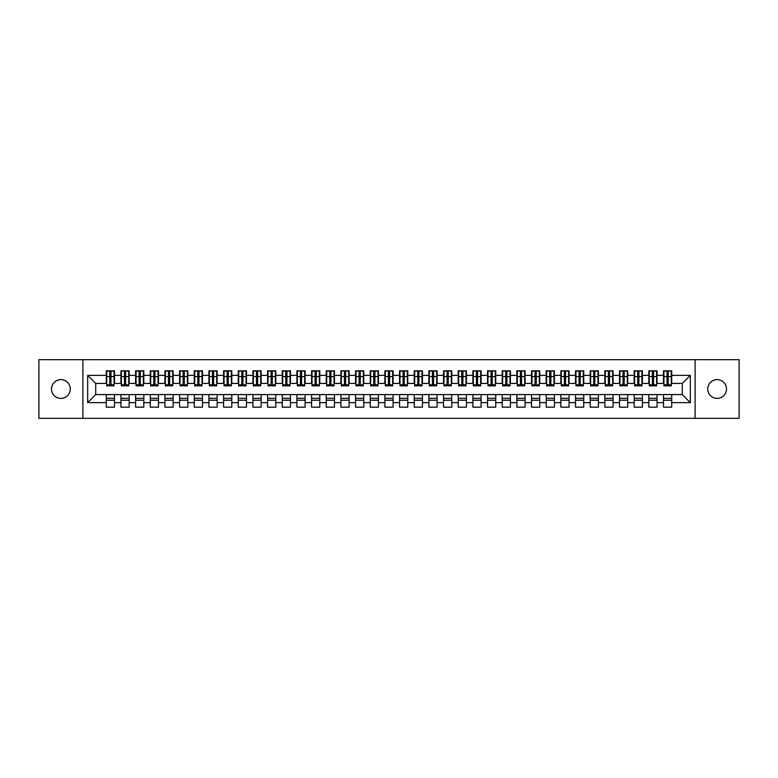 <?xml version="1.0" encoding="UTF-8"?>
<svg xmlns="http://www.w3.org/2000/svg" width="778" height="778" viewBox="0 0 778 778"><rect width="100%" height="100%" fill="white"/><g stroke="black" fill="none" stroke-linecap="round" stroke-linejoin="round"><path stroke-width="1.17" d="M717.102 379.615A9.385 9.385 0 0 0 707.717 389A9.385 9.385 0 0 0 717.102 398.385A9.385 9.385 0 0 0 726.487 389A9.385 9.385 0 0 0 717.102 379.615M60.898 379.615A9.385 9.385 0 0 0 51.513 389A9.385 9.385 0 0 0 60.898 398.385A9.385 9.385 0 0 0 70.283 389A9.385 9.385 0 0 0 60.898 379.615M695.104 418.331L739.1 418.331L739.1 359.669L695.104 359.669L695.104 418.331L82.896 418.331L82.896 359.669L38.9 359.669L38.9 418.331L82.896 418.331M667.028 379.693L668.205 379.693L667.028 379.693M671.715 398.307L663.508 398.307M663.508 400.223L671.715 400.223M652.363 379.693L653.539 379.693L652.363 379.693M657.06 398.307L648.842 398.307M648.842 400.223L657.06 400.223M637.697 379.693L638.874 379.693L637.697 379.693M642.395 398.307L634.177 398.307M634.177 400.223L642.395 400.223M623.032 379.693L624.209 379.693L623.032 379.693M627.729 398.307L619.512 398.307M619.512 400.223L627.729 400.223M608.367 379.693L609.544 379.693L608.367 379.693M613.064 398.307L604.856 398.307M604.856 400.223L613.064 400.223M593.711 379.693L594.878 379.693L593.711 379.693M598.399 398.307L590.191 398.307M590.191 400.223L598.399 400.223M579.046 379.693L580.213 379.693L579.046 379.693M583.733 398.307L575.525 398.307M575.525 400.223L583.733 400.223M564.381 379.693L565.557 379.693L564.381 379.693M569.068 398.307L560.86 398.307M560.86 400.223L569.068 400.223M549.715 379.693L550.892 379.693L549.715 379.693M554.413 398.307L546.195 398.307M546.195 400.223L554.413 400.223M535.05 379.693L536.227 379.693L535.05 379.693M539.747 398.307L531.53 398.307M531.53 400.223L539.747 400.223M520.385 379.693L521.561 379.693L520.385 379.693M525.082 398.307L516.864 398.307M516.864 400.223L525.082 400.223M505.729 379.693L506.896 379.693L505.729 379.693M510.417 398.307L502.209 398.307M502.209 400.223L510.417 400.223M491.064 379.693L492.231 379.693L491.064 379.693M495.751 398.307L487.543 398.307M487.543 400.223L495.751 400.223M476.399 379.693L477.566 379.693L476.399 379.693M481.086 398.307L472.878 398.307M472.878 400.223L481.086 400.223M461.733 379.693L462.91 379.693L461.733 379.693M466.421 398.307L458.213 398.307M458.213 400.223L466.421 400.223M447.068 379.693L448.245 379.693L447.068 379.693M451.765 398.307L443.548 398.307M443.548 400.223L451.765 400.223M432.403 379.693L433.579 379.693L432.403 379.693M437.1 398.307L428.882 398.307M428.882 400.223L437.1 400.223M417.737 379.693L418.914 379.693L417.737 379.693M422.435 398.307L414.227 398.307M414.227 400.223L422.435 400.223M403.082 379.693L404.249 379.693L403.082 379.693M407.769 398.307L399.561 398.307M399.561 400.223L407.769 400.223M388.416 379.693L389.584 379.693L388.416 379.693M393.104 398.307L384.896 398.307M384.896 400.223L393.104 400.223M373.751 379.693L374.918 379.693L373.751 379.693M378.439 398.307L370.231 398.307M370.231 400.223L378.439 400.223M359.086 379.693L360.263 379.693L359.086 379.693M363.773 398.307L355.565 398.307M355.565 400.223L363.773 400.223M344.421 379.693L345.597 379.693L344.421 379.693M349.118 398.307L340.9 398.307M340.9 400.223L349.118 400.223M329.755 379.693L330.932 379.693L329.755 379.693M334.452 398.307L326.235 398.307M326.235 400.223L334.452 400.223M315.09 379.693L316.267 379.693L315.09 379.693M319.787 398.307L311.579 398.307M311.579 400.223L319.787 400.223M300.434 379.693L301.601 379.693L300.434 379.693M305.122 398.307L296.914 398.307M296.914 400.223L305.122 400.223M285.769 379.693L286.936 379.693L285.769 379.693M290.457 398.307L282.249 398.307M282.249 400.223L290.457 400.223M271.104 379.693L272.271 379.693L271.104 379.693M275.791 398.307L267.583 398.307M267.583 400.223L275.791 400.223M256.439 379.693L257.615 379.693L256.439 379.693M261.136 398.307L252.918 398.307M252.918 400.223L261.136 400.223M241.773 379.693L242.95 379.693L241.773 379.693M246.47 398.307L238.253 398.307M238.253 400.223L246.47 400.223M227.108 379.693L228.285 379.693L227.108 379.693M231.805 398.307L223.587 398.307M223.587 400.223L231.805 400.223M212.443 379.693L213.619 379.693L212.443 379.693M217.14 398.307L208.932 398.307M208.932 400.223L217.14 400.223M197.787 379.693L198.954 379.693L197.787 379.693M202.475 398.307L194.267 398.307M194.267 400.223L202.475 400.223M183.122 379.693L184.289 379.693L183.122 379.693M187.809 398.307L179.601 398.307M179.601 400.223L187.809 400.223M168.456 379.693L169.633 379.693L168.456 379.693M173.144 398.307L164.936 398.307M164.936 400.223L173.144 400.223M153.791 379.693L154.968 379.693L153.791 379.693M158.488 398.307L150.271 398.307M150.271 400.223L158.488 400.223M139.126 379.693L140.303 379.693L139.126 379.693M143.823 398.307L135.605 398.307M135.605 400.223L143.823 400.223M124.461 379.693L125.637 379.693L124.461 379.693M129.158 398.307L120.94 398.307M120.94 400.223L129.158 400.223M695.104 359.669L82.896 359.669M106.722 383.428L95.723 383.428L87.661 375.366L87.661 402.634L106.285 402.634L106.285 407.186L114.492 407.186L114.492 402.634L120.94 402.634L120.94 407.186L129.158 407.186L129.158 402.634L135.605 402.634L135.605 407.186L143.823 407.186L143.823 402.634L150.271 402.634L150.271 407.186L158.488 407.186L158.488 402.634L164.936 402.634L164.936 407.186L173.144 407.186L173.144 402.634L179.601 402.634L179.601 407.186L187.809 407.186L187.809 402.634L194.267 402.634L194.267 407.186L202.475 407.186L202.475 402.634L208.932 402.634L208.932 407.186L217.14 407.186L217.14 402.634L223.587 402.634L223.587 407.186L231.805 407.186L231.805 402.634L238.253 402.634L238.253 407.186L246.47 407.186L246.47 402.634L252.918 402.634L252.918 407.186L261.136 407.186L261.136 402.634L267.583 402.634L267.583 407.186L275.791 407.186L275.791 402.634L282.249 402.634L282.249 407.186L290.457 407.186L290.457 402.634L296.914 402.634L296.914 407.186L305.122 407.186L305.122 402.634L311.579 402.634L311.579 407.186L319.787 407.186L319.787 402.634L326.235 402.634L326.235 407.186L334.452 407.186L334.452 402.634L340.9 402.634L340.9 407.186L349.118 407.186L349.118 402.634L355.565 402.634L355.565 407.186L363.773 407.186L363.773 402.634L370.231 402.634L370.231 407.186L378.439 407.186L378.439 402.634L384.896 402.634L384.896 407.186L393.104 407.186L393.104 402.634L399.561 402.634L399.561 407.186L407.769 407.186L407.769 402.634L414.227 402.634L414.227 407.186L422.435 407.186L422.435 402.634L428.882 402.634L428.882 407.186L437.1 407.186L437.1 402.634L443.548 402.634L443.548 407.186L451.765 407.186L451.765 402.634L458.213 402.634L458.213 407.186L466.421 407.186L466.421 402.634L472.878 402.634L472.878 407.186L481.086 407.186L481.086 402.634L487.543 402.634L487.543 407.186L495.751 407.186L495.751 402.634L502.209 402.634L502.209 407.186L510.417 407.186L510.417 402.634L516.864 402.634L516.864 407.186L525.082 407.186L525.082 402.634L531.53 402.634L531.53 407.186L539.747 407.186L539.747 402.634L546.195 402.634L546.195 407.186L554.413 407.186L554.413 402.634L560.86 402.634L560.86 407.186L569.068 407.186L569.068 402.634L575.525 402.634L575.525 407.186L583.733 407.186L583.733 402.634L590.191 402.634L590.191 407.186L598.399 407.186L598.399 402.634L604.856 402.634L604.856 407.186L613.064 407.186L613.064 402.634L619.512 402.634L619.512 407.186L627.729 407.186L627.729 402.634L634.177 402.634L634.177 407.186L642.395 407.186L642.395 402.634L648.842 402.634L648.842 407.186L657.06 407.186L657.06 402.634L663.508 402.634L663.508 407.186L671.715 407.186L671.715 394.572L682.277 394.572L682.277 383.428L671.278 383.428M87.661 375.366L106.285 375.366L106.285 383.428M682.277 383.428L690.339 375.366L671.715 375.366L671.715 370.814L663.508 370.814L663.508 375.366L657.06 375.366L657.06 370.814L648.842 370.814L648.842 375.366L642.395 375.366L642.395 370.814L634.177 370.814L634.177 375.366L627.729 375.366L627.729 370.814L619.512 370.814L619.512 375.366L613.064 375.366L613.064 370.814L604.856 370.814L604.856 375.366L598.399 375.366L598.399 370.814L590.191 370.814L590.191 375.366L583.733 375.366L583.733 370.814L575.525 370.814L575.525 375.366L569.068 375.366L569.068 370.814L560.86 370.814L560.86 375.366L554.413 375.366L554.413 370.814L546.195 370.814L546.195 375.366L539.747 375.366L539.747 370.814L531.53 370.814L531.53 375.366L525.082 375.366L525.082 370.814L516.864 370.814L516.864 375.366L510.417 375.366L510.417 370.814L502.209 370.814L502.209 375.366L495.751 375.366L495.751 370.814L487.543 370.814L487.543 375.366L481.086 375.366L481.086 370.814L472.878 370.814L472.878 375.366L466.421 375.366L466.421 370.814L458.213 370.814L458.213 375.366L451.765 375.366L451.765 370.814L443.548 370.814L443.548 375.366L437.1 375.366L437.1 370.814L428.882 370.814L428.882 375.366L422.435 375.366L422.435 370.814L414.227 370.814L414.227 375.366L407.769 375.366L407.769 370.814L399.561 370.814L399.561 375.366L393.104 375.366L393.104 370.814L384.896 370.814L384.896 375.366L378.439 375.366L378.439 370.814L370.231 370.814L370.231 375.366L363.773 375.366L363.773 370.814L355.565 370.814L355.565 375.366L349.118 375.366L349.118 370.814L340.9 370.814L340.9 375.366L334.452 375.366L334.452 370.814L326.235 370.814L326.235 375.366L319.787 375.366L319.787 370.814L311.579 370.814L311.579 375.366L305.122 375.366L305.122 370.814L296.914 370.814L296.914 375.366L290.457 375.366L290.457 370.814L282.249 370.814L282.249 375.366L275.791 375.366L275.791 370.814L267.583 370.814L267.583 375.366L261.136 375.366L261.136 370.814L252.918 370.814L252.918 375.366L246.47 375.366L246.47 370.814L238.253 370.814L238.253 375.366L231.805 375.366L231.805 370.814L223.587 370.814L223.587 375.366L217.14 375.366L217.14 370.814L208.932 370.814L208.932 375.366L202.475 375.366L202.475 370.814L194.267 370.814L194.267 375.366L187.809 375.366L187.809 370.814L179.601 370.814L179.601 375.366L173.144 375.366L173.144 370.814L164.936 370.814L164.936 375.366L158.488 375.366L158.488 370.814L150.271 370.814L150.271 375.366L143.823 375.366L143.823 370.814L135.605 370.814L135.605 375.366L129.158 375.366L129.158 370.814L120.94 370.814L120.94 375.366L114.492 375.366L114.492 370.814L106.285 370.814L106.285 375.366M690.339 375.366L690.339 402.634L671.715 402.634M657.06 402.634L657.06 394.572L671.715 394.572M663.508 402.634L663.508 394.572M671.715 375.366L671.715 383.428M642.395 402.634L642.395 394.572L657.06 394.572M648.842 402.634L648.842 394.572M663.508 375.366L663.508 383.428L656.613 383.428M657.06 375.366L657.06 383.428M627.729 402.634L627.729 394.572L642.395 394.572M634.177 402.634L634.177 394.572M648.842 375.366L648.842 383.428L641.947 383.428M642.395 375.366L642.395 383.428M613.064 402.634L613.064 394.572L627.729 394.572M619.512 402.634L619.512 394.572M634.177 375.366L634.177 383.428L627.292 383.428M627.729 375.366L627.729 383.428M598.399 402.634L598.399 394.572L613.064 394.572M604.856 402.634L604.856 394.572M619.512 375.366L619.512 383.428L612.626 383.428M613.064 375.366L613.064 383.428M583.733 402.634L583.733 394.572L598.399 394.572M590.191 402.634L590.191 394.572M604.856 375.366L604.856 383.428L597.961 383.428M598.399 375.366L598.399 383.428M569.068 402.634L569.068 394.572L583.733 394.572M575.525 402.634L575.525 394.572M590.191 375.366L590.191 383.428L583.296 383.428M583.733 375.366L583.733 383.428M554.413 402.634L554.413 394.572L569.068 394.572M560.86 402.634L560.86 394.572M575.525 375.366L575.525 383.428L568.63 383.428M569.068 375.366L569.068 383.428M539.747 402.634L539.747 394.572L554.413 394.572M546.195 402.634L546.195 394.572M560.86 375.366L560.86 383.428L553.965 383.428M554.413 375.366L554.413 383.428M525.082 402.634L525.082 394.572L539.747 394.572M531.53 402.634L531.53 394.572M546.195 375.366L546.195 383.428L539.3 383.428M539.747 375.366L539.747 383.428M510.417 402.634L510.417 394.572L525.082 394.572M516.864 402.634L516.864 394.572M531.53 375.366L531.53 383.428L524.644 383.428M525.082 375.366L525.082 383.428M495.751 402.634L495.751 394.572L510.417 394.572M502.209 402.634L502.209 394.572M516.864 375.366L516.864 383.428L509.979 383.428M510.417 375.366L510.417 383.428M481.086 402.634L481.086 394.572L495.751 394.572M487.543 402.634L487.543 394.572M502.209 375.366L502.209 383.428L495.314 383.428M495.751 375.366L495.751 383.428M466.421 402.634L466.421 394.572L481.086 394.572M472.878 402.634L472.878 394.572M487.543 375.366L487.543 383.428L480.648 383.428M481.086 375.366L481.086 383.428M451.765 402.634L451.765 394.572L466.421 394.572M458.213 402.634L458.213 394.572M472.878 375.366L472.878 383.428L465.983 383.428M466.421 375.366L466.421 383.428M437.1 402.634L437.1 394.572L451.765 394.572M443.548 402.634L443.548 394.572M458.213 375.366L458.213 383.428L451.318 383.428M451.765 375.366L451.765 383.428M422.435 402.634L422.435 394.572L437.1 394.572M428.882 402.634L428.882 394.572M443.548 375.366L443.548 383.428L436.662 383.428M437.1 375.366L437.1 383.428M407.769 402.634L407.769 394.572L422.435 394.572M414.227 402.634L414.227 394.572M428.882 375.366L428.882 383.428L421.997 383.428M422.435 375.366L422.435 383.428M393.104 402.634L393.104 394.572L407.769 394.572M399.561 402.634L399.561 394.572M414.227 375.366L414.227 383.428L407.332 383.428M407.769 375.366L407.769 383.428M378.439 402.634L378.439 394.572L393.104 394.572M384.896 402.634L384.896 394.572M399.561 375.366L399.561 383.428L392.666 383.428M393.104 375.366L393.104 383.428M363.773 402.634L363.773 394.572L378.439 394.572M370.231 402.634L370.231 394.572M384.896 375.366L384.896 383.428L378.001 383.428M378.439 375.366L378.439 383.428M349.118 402.634L349.118 394.572L363.773 394.572M355.565 402.634L355.565 394.572M370.231 375.366L370.231 383.428L363.336 383.428M363.773 375.366L363.773 383.428M334.452 402.634L334.452 394.572L349.118 394.572M340.9 402.634L340.9 394.572M355.565 375.366L355.565 383.428L348.67 383.428M349.118 375.366L349.118 383.428M319.787 402.634L319.787 394.572L334.452 394.572M326.235 402.634L326.235 394.572M340.9 375.366L340.9 383.428L334.015 383.428M334.452 375.366L334.452 383.428M305.122 402.634L305.122 394.572L319.787 394.572M311.579 402.634L311.579 394.572M326.235 375.366L326.235 383.428L319.35 383.428M319.787 375.366L319.787 383.428M290.457 402.634L290.457 394.572L305.122 394.572M296.914 402.634L296.914 394.572M311.579 375.366L311.579 383.428L304.684 383.428M305.122 375.366L305.122 383.428M275.791 402.634L275.791 394.572L290.457 394.572M282.249 402.634L282.249 394.572M296.914 375.366L296.914 383.428L290.019 383.428M290.457 375.366L290.457 383.428M261.136 402.634L261.136 394.572L275.791 394.572M267.583 402.634L267.583 394.572M282.249 375.366L282.249 383.428L275.354 383.428M275.791 375.366L275.791 383.428M246.47 402.634L246.47 394.572L261.136 394.572M252.918 402.634L252.918 394.572M267.583 375.366L267.583 383.428L260.688 383.428M261.136 375.366L261.136 383.428M231.805 402.634L231.805 394.572L246.47 394.572M238.253 402.634L238.253 394.572M252.918 375.366L252.918 383.428L246.023 383.428M246.47 375.366L246.47 383.428M217.14 402.634L217.14 394.572L231.805 394.572M223.587 402.634L223.587 394.572M238.253 375.366L238.253 383.428L231.367 383.428M231.805 375.366L231.805 383.428M202.475 402.634L202.475 394.572L217.14 394.572M208.932 402.634L208.932 394.572M223.587 375.366L223.587 383.428L216.702 383.428M217.14 375.366L217.14 383.428M187.809 402.634L187.809 394.572L202.475 394.572M194.267 402.634L194.267 394.572M208.932 375.366L208.932 383.428L202.037 383.428M202.475 375.366L202.475 383.428M173.144 402.634L173.144 394.572L187.809 394.572M179.601 402.634L179.601 394.572M194.267 375.366L194.267 383.428L187.372 383.428M187.809 375.366L187.809 383.428M158.488 402.634L158.488 394.572L173.144 394.572M164.936 402.634L164.936 394.572M179.601 375.366L179.601 383.428L172.706 383.428M173.144 375.366L173.144 383.428M143.823 402.634L143.823 394.572L158.488 394.572M150.271 402.634L150.271 394.572M164.936 375.366L164.936 383.428L158.041 383.428M158.488 375.366L158.488 383.428M129.158 402.634L129.158 394.572L143.823 394.572M135.605 402.634L135.605 394.572M150.271 375.366L150.271 383.428L143.376 383.428M143.823 375.366L143.823 383.428M114.492 402.634L114.492 394.572L129.158 394.572M120.94 402.634L120.94 394.572M135.605 375.366L135.605 383.428L128.72 383.428M129.158 375.366L129.158 383.428M109.795 379.693L110.972 379.693L109.795 379.693M114.492 398.307L106.285 398.307M106.285 400.223L114.492 400.223M87.661 402.634L95.723 394.572L114.492 394.572M106.285 402.634L106.285 394.572M120.94 375.366L120.94 383.428L114.055 383.428M114.492 375.366L114.492 383.428M95.723 383.428L95.723 394.572M690.339 402.634L682.277 394.572M106.722 370.96L114.055 370.96L106.722 370.96L106.722 385.849L109.795 385.849L109.795 371.018L114.055 371.038L114.055 385.849L110.972 385.849L110.972 371.038M109.795 372.925L110.972 372.925M109.795 384.614L110.972 384.614M110.972 382.776L109.795 382.776M109.795 382.056L110.972 382.056M121.387 370.96L128.72 370.96L121.387 370.96L121.387 385.849L124.461 385.849L124.461 371.018L128.72 371.038L128.72 385.849L125.637 385.849L125.637 371.038M124.461 372.925L125.637 372.925M124.461 384.614L125.637 384.614M125.637 382.776L124.461 382.776M124.461 382.056L125.637 382.056M136.053 370.96L143.376 370.96L136.053 370.96L136.053 385.849L139.126 385.849L139.126 371.018L143.376 371.038L143.376 385.849L140.303 385.849L140.303 371.038M139.126 372.925L140.303 372.925M139.126 384.614L140.303 384.614M140.303 382.776L139.126 382.776M139.126 382.056L140.303 382.056M150.708 370.96L158.041 370.96L150.708 370.96L150.708 385.849L153.791 385.849L153.791 371.018L158.041 371.038L158.041 385.849L154.968 385.849L154.968 371.038M153.791 372.925L154.968 372.925M153.791 384.614L154.968 384.614M154.968 382.776L153.791 382.776M153.791 382.056L154.968 382.056M165.374 370.96L172.706 370.96L165.374 370.96L165.374 385.849L168.456 385.849L168.456 371.018L172.706 371.038L172.706 385.849L169.633 385.849L169.633 371.038M168.456 372.925L169.633 372.925M168.456 384.614L169.633 384.614M169.633 382.776L168.456 382.776M168.456 382.056L169.633 382.056M180.039 370.96L187.372 370.96L180.039 370.96L180.039 385.849L183.122 385.849L183.122 371.018L187.372 371.038L187.372 385.849L184.289 385.849L184.289 371.038M183.122 372.925L184.289 372.925M183.122 384.614L184.289 384.614M184.289 382.776L183.122 382.776M183.122 382.056L184.289 382.056M194.704 370.96L202.037 370.96L194.704 370.96L194.704 385.849L197.787 385.849L197.787 371.018L202.037 371.038L202.037 385.849L198.954 385.849L198.954 371.038M197.787 372.925L198.954 372.925M197.787 384.614L198.954 384.614M198.954 382.776L197.787 382.776M197.787 382.056L198.954 382.056M209.37 370.96L216.702 370.96L209.37 370.96L209.37 385.849L212.443 385.849L212.443 371.018L216.702 371.038L216.702 385.849L213.619 385.849L213.619 371.038M212.443 372.925L213.619 372.925M212.443 384.614L213.619 384.614M213.619 382.776L212.443 382.776M212.443 382.056L213.619 382.056M224.035 370.96L231.367 370.96L224.035 370.96L224.035 385.849L227.108 385.849L227.108 371.018L231.367 371.038L231.367 385.849L228.285 385.849L228.285 371.038M227.108 372.925L228.285 372.925M227.108 384.614L228.285 384.614M228.285 382.776L227.108 382.776M227.108 382.056L228.285 382.056M238.7 370.96L246.023 370.96L238.7 370.96L238.7 385.849L241.773 385.849L241.773 371.018L246.023 371.038L246.023 385.849L242.95 385.849L242.95 371.038M241.773 372.925L242.95 372.925M241.773 384.614L242.95 384.614M242.95 382.776L241.773 382.776M241.773 382.056L242.95 382.056M253.356 370.96L260.688 370.96L253.356 370.96L253.356 385.849L256.439 385.849L256.439 371.018L260.688 371.038L260.688 385.849L257.615 385.849L257.615 371.038M256.439 372.925L257.615 372.925M256.439 384.614L257.615 384.614M257.615 382.776L256.439 382.776M256.439 382.056L257.615 382.056M268.021 370.96L275.354 370.96L268.021 370.96L268.021 385.849L271.104 385.849L271.104 371.018L275.354 371.038L275.354 385.849L272.271 385.849L272.271 371.038M271.104 372.925L272.271 372.925M271.104 384.614L272.271 384.614M272.271 382.776L271.104 382.776M271.104 382.056L272.271 382.056M282.686 370.96L290.019 370.96L282.686 370.96L282.686 385.849L285.769 385.849L285.769 371.018L290.019 371.038L290.019 385.849L286.936 385.849L286.936 371.038M285.769 372.925L286.936 372.925M285.769 384.614L286.936 384.614M286.936 382.776L285.769 382.776M285.769 382.056L286.936 382.056M297.352 370.96L304.684 370.96L297.352 370.96L297.352 385.849L300.434 385.849L300.434 371.018L304.684 371.038L304.684 385.849L301.601 385.849L301.601 371.038M300.434 372.925L301.601 372.925M300.434 384.614L301.601 384.614M301.601 382.776L300.434 382.776M300.434 382.056L301.601 382.056M312.017 370.96L319.35 370.96L312.017 370.96L312.017 385.849L315.09 385.849L315.09 371.018L319.35 371.038L319.35 385.849L316.267 385.849L316.267 371.038M315.09 372.925L316.267 372.925M315.09 384.614L316.267 384.614M316.267 382.776L315.09 382.776M315.09 382.056L316.267 382.056M326.682 370.96L334.015 370.96L326.682 370.96L326.682 385.849L329.755 385.849L329.755 371.018L334.015 371.038L334.015 385.849L330.932 385.849L330.932 371.038M329.755 372.925L330.932 372.925M329.755 384.614L330.932 384.614M330.932 382.776L329.755 382.776M329.755 382.056L330.932 382.056M341.338 370.96L348.67 370.96L341.338 370.96L341.338 385.849L344.421 385.849L344.421 371.018L348.67 371.038L348.67 385.849L345.597 385.849L345.597 371.038M344.421 372.925L345.597 372.925M344.421 384.614L345.597 384.614M345.597 382.776L344.421 382.776M344.421 382.056L345.597 382.056M356.003 370.96L363.336 370.96L356.003 370.96L356.003 385.849L359.086 385.849L359.086 371.018L363.336 371.038L363.336 385.849L360.263 385.849L360.263 371.038M359.086 372.925L360.263 372.925M359.086 384.614L360.263 384.614M360.263 382.776L359.086 382.776M359.086 382.056L360.263 382.056M370.668 370.96L378.001 370.96L370.668 370.96L370.668 385.849L373.751 385.849L373.751 371.018L378.001 371.038L378.001 385.849L374.918 385.849L374.918 371.038M373.751 372.925L374.918 372.925M373.751 384.614L374.918 384.614M374.918 382.776L373.751 382.776M373.751 382.056L374.918 382.056M385.334 370.96L392.666 370.96L385.334 370.96L385.334 385.849L388.416 385.849L388.416 371.018L392.666 371.038L392.666 385.849L389.584 385.849L389.584 371.038M388.416 372.925L389.584 372.925M388.416 384.614L389.584 384.614M389.584 382.776L388.416 382.776M388.416 382.056L389.584 382.056M399.999 370.96L407.332 370.96L399.999 370.96L399.999 385.849L403.082 385.849L403.082 371.018L407.332 371.038L407.332 385.849L404.249 385.849L404.249 371.038M403.082 372.925L404.249 372.925M403.082 384.614L404.249 384.614M404.249 382.776L403.082 382.776M403.082 382.056L404.249 382.056M414.664 370.96L421.997 370.96L414.664 370.96L414.664 385.849L417.737 385.849L417.737 371.018L421.997 371.038L421.997 385.849L418.914 385.849L418.914 371.038M417.737 372.925L418.914 372.925M417.737 384.614L418.914 384.614M418.914 382.776L417.737 382.776M417.737 382.056L418.914 382.056M429.33 370.96L436.662 370.96L429.33 370.96L429.33 385.849L432.403 385.849L432.403 371.018L436.662 371.038L436.662 385.849L433.579 385.849L433.579 371.038M432.403 372.925L433.579 372.925M432.403 384.614L433.579 384.614M433.579 382.776L432.403 382.776M432.403 382.056L433.579 382.056M443.985 370.96L451.318 370.96L443.985 370.96L443.985 385.849L447.068 385.849L447.068 371.018L451.318 371.038L451.318 385.849L448.245 385.849L448.245 371.038M447.068 372.925L448.245 372.925M447.068 384.614L448.245 384.614M448.245 382.776L447.068 382.776M447.068 382.056L448.245 382.056M458.65 370.96L465.983 370.96L458.65 370.96L458.65 385.849L461.733 385.849L461.733 371.018L465.983 371.038L465.983 385.849L462.91 385.849L462.91 371.038M461.733 372.925L462.91 372.925M461.733 384.614L462.91 384.614M462.91 382.776L461.733 382.776M461.733 382.056L462.91 382.056M473.316 370.96L480.648 370.96L473.316 370.96L473.316 385.849L476.399 385.849L476.399 371.018L480.648 371.038L480.648 385.849L477.566 385.849L477.566 371.038M476.399 372.925L477.566 372.925M476.399 384.614L477.566 384.614M477.566 382.776L476.399 382.776M476.399 382.056L477.566 382.056M487.981 370.96L495.314 370.96L487.981 370.96L487.981 385.849L491.064 385.849L491.064 371.018L495.314 371.038L495.314 385.849L492.231 385.849L492.231 371.038M491.064 372.925L492.231 372.925M491.064 384.614L492.231 384.614M492.231 382.776L491.064 382.776M491.064 382.056L492.231 382.056M502.646 370.96L509.979 370.96L502.646 370.96L502.646 385.849L505.729 385.849L505.729 371.018L509.979 371.038L509.979 385.849L506.896 385.849L506.896 371.038M505.729 372.925L506.896 372.925M505.729 384.614L506.896 384.614M506.896 382.776L505.729 382.776M505.729 382.056L506.896 382.056M517.312 370.96L524.644 370.96L517.312 370.96L517.312 385.849L520.385 385.849L520.385 371.018L524.644 371.038L524.644 385.849L521.561 385.849L521.561 371.038M520.385 372.925L521.561 372.925M520.385 384.614L521.561 384.614M521.561 382.776L520.385 382.776M520.385 382.056L521.561 382.056M531.977 370.96L539.3 370.96L531.977 370.96L531.977 385.849L535.05 385.849L535.05 371.018L539.3 371.038L539.3 385.849L536.227 385.849L536.227 371.038M535.05 372.925L536.227 372.925M535.05 384.614L536.227 384.614M536.227 382.776L535.05 382.776M535.05 382.056L536.227 382.056M546.633 370.96L553.965 370.96L546.633 370.96L546.633 385.849L549.715 385.849L549.715 371.018L553.965 371.038L553.965 385.849L550.892 385.849L550.892 371.038M549.715 372.925L550.892 372.925M549.715 384.614L550.892 384.614M550.892 382.776L549.715 382.776M549.715 382.056L550.892 382.056M561.298 370.96L568.63 370.96L561.298 370.96L561.298 385.849L564.381 385.849L564.381 371.018L568.63 371.038L568.63 385.849L565.557 385.849L565.557 371.038M564.381 372.925L565.557 372.925M564.381 384.614L565.557 384.614M565.557 382.776L564.381 382.776M564.381 382.056L565.557 382.056M575.963 370.96L583.296 370.96L575.963 370.96L575.963 385.849L579.046 385.849L579.046 371.018L583.296 371.038L583.296 385.849L580.213 385.849L580.213 371.038M579.046 372.925L580.213 372.925M579.046 384.614L580.213 384.614M580.213 382.776L579.046 382.776M579.046 382.056L580.213 382.056M590.628 370.96L597.961 370.96L590.628 370.96L590.628 385.849L593.711 385.849L593.711 371.018L597.961 371.038L597.961 385.849L594.878 385.849L594.878 371.038M593.711 372.925L594.878 372.925M593.711 384.614L594.878 384.614M594.878 382.776L593.711 382.776M593.711 382.056L594.878 382.056M605.294 370.96L612.626 370.96L605.294 370.96L605.294 385.849L608.367 385.849L608.367 371.018L612.626 371.038L612.626 385.849L609.544 385.849L609.544 371.038M608.367 372.925L609.544 372.925M608.367 384.614L609.544 384.614M609.544 382.776L608.367 382.776M608.367 382.056L609.544 382.056M619.959 370.96L627.292 370.96L619.959 370.96L619.959 385.849L623.032 385.849L623.032 371.018L627.292 371.038L627.292 385.849L624.209 385.849L624.209 371.038M623.032 372.925L624.209 372.925M623.032 384.614L624.209 384.614M624.209 382.776L623.032 382.776M623.032 382.056L624.209 382.056M634.624 370.96L641.947 370.96L634.624 370.96L634.624 385.849L637.697 385.849L637.697 371.018L641.947 371.038L641.947 385.849L638.874 385.849L638.874 371.038M637.697 372.925L638.874 372.925M637.697 384.614L638.874 384.614M638.874 382.776L637.697 382.776M637.697 382.056L638.874 382.056M649.28 370.96L656.613 370.96L649.28 370.96L649.28 385.849L652.363 385.849L652.363 371.018L656.613 371.038L656.613 385.849L653.539 385.849L653.539 371.038M652.363 372.925L653.539 372.925M652.363 384.614L653.539 384.614M653.539 382.776L652.363 382.776M652.363 382.056L653.539 382.056M663.945 370.96L671.278 370.96L663.945 370.96L663.945 385.849L667.028 385.849L667.028 371.018L671.278 371.038L671.278 385.849L668.205 385.849L668.205 371.038M667.028 372.925L668.205 372.925M667.028 384.614L668.205 384.614M668.205 382.776L667.028 382.776M667.028 382.056L668.205 382.056M106.722 371.038L109.795 371.038M110.972 384.838L114.055 384.838M110.972 376.581L114.055 376.581M106.722 384.838L109.795 384.838M106.722 376.581L109.795 376.581M109.795 378.575L110.972 378.575M109.795 373.314L110.972 373.314M121.387 371.038L124.461 371.038M125.637 384.838L128.72 384.838M125.637 376.581L128.72 376.581M121.387 384.838L124.461 384.838M121.387 376.581L124.461 376.581M124.461 378.575L125.637 378.575M124.461 373.314L125.637 373.314M136.053 371.038L139.126 371.038M140.303 384.838L143.376 384.838M140.303 376.581L143.376 376.581M136.053 384.838L139.126 384.838M136.053 376.581L139.126 376.581M139.126 378.575L140.303 378.575M139.126 373.314L140.303 373.314M150.708 371.038L153.791 371.038M154.968 384.838L158.041 384.838M154.968 376.581L158.041 376.581M150.708 384.838L153.791 384.838M150.708 376.581L153.791 376.581M153.791 378.575L154.968 378.575M153.791 373.314L154.968 373.314M165.374 371.038L168.456 371.038M169.633 384.838L172.706 384.838M169.633 376.581L172.706 376.581M165.374 384.838L168.456 384.838M165.374 376.581L168.456 376.581M168.456 378.575L169.633 378.575M168.456 373.314L169.633 373.314M180.039 371.038L183.122 371.038M184.289 384.838L187.372 384.838M184.289 376.581L187.372 376.581M180.039 384.838L183.122 384.838M180.039 376.581L183.122 376.581M183.122 378.575L184.289 378.575M183.122 373.314L184.289 373.314M194.704 371.038L197.787 371.038M198.954 384.838L202.037 384.838M198.954 376.581L202.037 376.581M194.704 384.838L197.787 384.838M194.704 376.581L197.787 376.581M197.787 378.575L198.954 378.575M197.787 373.314L198.954 373.314M209.37 371.038L212.443 371.038M213.619 384.838L216.702 384.838M213.619 376.581L216.702 376.581M209.37 384.838L212.443 384.838M209.37 376.581L212.443 376.581M212.443 378.575L213.619 378.575M212.443 373.314L213.619 373.314M224.035 371.038L227.108 371.038M228.285 384.838L231.367 384.838M228.285 376.581L231.367 376.581M224.035 384.838L227.108 384.838M224.035 376.581L227.108 376.581M227.108 378.575L228.285 378.575M227.108 373.314L228.285 373.314M238.7 371.038L241.773 371.038M242.95 384.838L246.023 384.838M242.95 376.581L246.023 376.581M238.7 384.838L241.773 384.838M238.7 376.581L241.773 376.581M241.773 378.575L242.95 378.575M241.773 373.314L242.95 373.314M253.356 371.038L256.439 371.038M257.615 384.838L260.688 384.838M257.615 376.581L260.688 376.581M253.356 384.838L256.439 384.838M253.356 376.581L256.439 376.581M256.439 378.575L257.615 378.575M256.439 373.314L257.615 373.314M268.021 371.038L271.104 371.038M272.271 384.838L275.354 384.838M272.271 376.581L275.354 376.581M268.021 384.838L271.104 384.838M268.021 376.581L271.104 376.581M271.104 378.575L272.271 378.575M271.104 373.314L272.271 373.314M282.686 371.038L285.769 371.038M286.936 384.838L290.019 384.838M286.936 376.581L290.019 376.581M282.686 384.838L285.769 384.838M282.686 376.581L285.769 376.581M285.769 378.575L286.936 378.575M285.769 373.314L286.936 373.314M297.352 371.038L300.434 371.038M301.601 384.838L304.684 384.838M301.601 376.581L304.684 376.581M297.352 384.838L300.434 384.838M297.352 376.581L300.434 376.581M300.434 378.575L301.601 378.575M300.434 373.314L301.601 373.314M312.017 371.038L315.09 371.038M316.267 384.838L319.35 384.838M316.267 376.581L319.35 376.581M312.017 384.838L315.09 384.838M312.017 376.581L315.09 376.581M315.09 378.575L316.267 378.575M315.09 373.314L316.267 373.314M326.682 371.038L329.755 371.038M330.932 384.838L334.015 384.838M330.932 376.581L334.015 376.581M326.682 384.838L329.755 384.838M326.682 376.581L329.755 376.581M329.755 378.575L330.932 378.575M329.755 373.314L330.932 373.314M341.338 371.038L344.421 371.038M345.597 384.838L348.67 384.838M345.597 376.581L348.67 376.581M341.338 384.838L344.421 384.838M341.338 376.581L344.421 376.581M344.421 378.575L345.597 378.575M344.421 373.314L345.597 373.314M356.003 371.038L359.086 371.038M360.263 384.838L363.336 384.838M360.263 376.581L363.336 376.581M356.003 384.838L359.086 384.838M356.003 376.581L359.086 376.581M359.086 378.575L360.263 378.575M359.086 373.314L360.263 373.314M370.668 371.038L373.751 371.038M374.918 384.838L378.001 384.838M374.918 376.581L378.001 376.581M370.668 384.838L373.751 384.838M370.668 376.581L373.751 376.581M373.751 378.575L374.918 378.575M373.751 373.314L374.918 373.314M385.334 371.038L388.416 371.038M389.584 384.838L392.666 384.838M389.584 376.581L392.666 376.581M385.334 384.838L388.416 384.838M385.334 376.581L388.416 376.581M388.416 378.575L389.584 378.575M388.416 373.314L389.584 373.314M399.999 371.038L403.082 371.038M404.249 384.838L407.332 384.838M404.249 376.581L407.332 376.581M399.999 384.838L403.082 384.838M399.999 376.581L403.082 376.581M403.082 378.575L404.249 378.575M403.082 373.314L404.249 373.314M414.664 371.038L417.737 371.038M418.914 384.838L421.997 384.838M418.914 376.581L421.997 376.581M414.664 384.838L417.737 384.838M414.664 376.581L417.737 376.581M417.737 378.575L418.914 378.575M417.737 373.314L418.914 373.314M429.33 371.038L432.403 371.038M433.579 384.838L436.662 384.838M433.579 376.581L436.662 376.581M429.33 384.838L432.403 384.838M429.33 376.581L432.403 376.581M432.403 378.575L433.579 378.575M432.403 373.314L433.579 373.314M443.985 371.038L447.068 371.038M448.245 384.838L451.318 384.838M448.245 376.581L451.318 376.581M443.985 384.838L447.068 384.838M443.985 376.581L447.068 376.581M447.068 378.575L448.245 378.575M447.068 373.314L448.245 373.314M458.65 371.038L461.733 371.038M462.91 384.838L465.983 384.838M462.91 376.581L465.983 376.581M458.65 384.838L461.733 384.838M458.65 376.581L461.733 376.581M461.733 378.575L462.91 378.575M461.733 373.314L462.91 373.314M473.316 371.038L476.399 371.038M477.566 384.838L480.648 384.838M477.566 376.581L480.648 376.581M473.316 384.838L476.399 384.838M473.316 376.581L476.399 376.581M476.399 378.575L477.566 378.575M476.399 373.314L477.566 373.314M487.981 371.038L491.064 371.038M492.231 384.838L495.314 384.838M492.231 376.581L495.314 376.581M487.981 384.838L491.064 384.838M487.981 376.581L491.064 376.581M491.064 378.575L492.231 378.575M491.064 373.314L492.231 373.314M502.646 371.038L505.729 371.038M506.896 384.838L509.979 384.838M506.896 376.581L509.979 376.581M502.646 384.838L505.729 384.838M502.646 376.581L505.729 376.581M505.729 378.575L506.896 378.575M505.729 373.314L506.896 373.314M517.312 371.038L520.385 371.038M521.561 384.838L524.644 384.838M521.561 376.581L524.644 376.581M517.312 384.838L520.385 384.838M517.312 376.581L520.385 376.581M520.385 378.575L521.561 378.575M520.385 373.314L521.561 373.314M531.977 371.038L535.05 371.038M536.227 384.838L539.3 384.838M536.227 376.581L539.3 376.581M531.977 384.838L535.05 384.838M531.977 376.581L535.05 376.581M535.05 378.575L536.227 378.575M535.05 373.314L536.227 373.314M546.633 371.038L549.715 371.038M550.892 384.838L553.965 384.838M550.892 376.581L553.965 376.581M546.633 384.838L549.715 384.838M546.633 376.581L549.715 376.581M549.715 378.575L550.892 378.575M549.715 373.314L550.892 373.314M561.298 371.038L564.381 371.038M565.557 384.838L568.63 384.838M565.557 376.581L568.63 376.581M561.298 384.838L564.381 384.838M561.298 376.581L564.381 376.581M564.381 378.575L565.557 378.575M564.381 373.314L565.557 373.314M575.963 371.038L579.046 371.038M580.213 384.838L583.296 384.838M580.213 376.581L583.296 376.581M575.963 384.838L579.046 384.838M575.963 376.581L579.046 376.581M579.046 378.575L580.213 378.575M579.046 373.314L580.213 373.314M590.628 371.038L593.711 371.038M594.878 384.838L597.961 384.838M594.878 376.581L597.961 376.581M590.628 384.838L593.711 384.838M590.628 376.581L593.711 376.581M593.711 378.575L594.878 378.575M593.711 373.314L594.878 373.314M605.294 371.038L608.367 371.038M609.544 384.838L612.626 384.838M609.544 376.581L612.626 376.581M605.294 384.838L608.367 384.838M605.294 376.581L608.367 376.581M608.367 378.575L609.544 378.575M608.367 373.314L609.544 373.314M619.959 371.038L623.032 371.038M624.209 384.838L627.292 384.838M624.209 376.581L627.292 376.581M619.959 384.838L623.032 384.838M619.959 376.581L623.032 376.581M623.032 378.575L624.209 378.575M623.032 373.314L624.209 373.314M634.624 371.038L637.697 371.038M638.874 384.838L641.947 384.838M638.874 376.581L641.947 376.581M634.624 384.838L637.697 384.838M634.624 376.581L637.697 376.581M637.697 378.575L638.874 378.575M637.697 373.314L638.874 373.314M649.28 371.038L652.363 371.038M653.539 384.838L656.613 384.838M653.539 376.581L656.613 376.581M649.28 384.838L652.363 384.838M649.28 376.581L652.363 376.581M652.363 378.575L653.539 378.575M652.363 373.314L653.539 373.314M663.945 371.038L667.028 371.038M668.205 384.838L671.278 384.838M668.205 376.581L671.278 376.581M663.945 384.838L667.028 384.838M663.945 376.581L667.028 376.581M667.028 378.575L668.205 378.575M667.028 373.314L668.205 373.314"/></g></svg>
